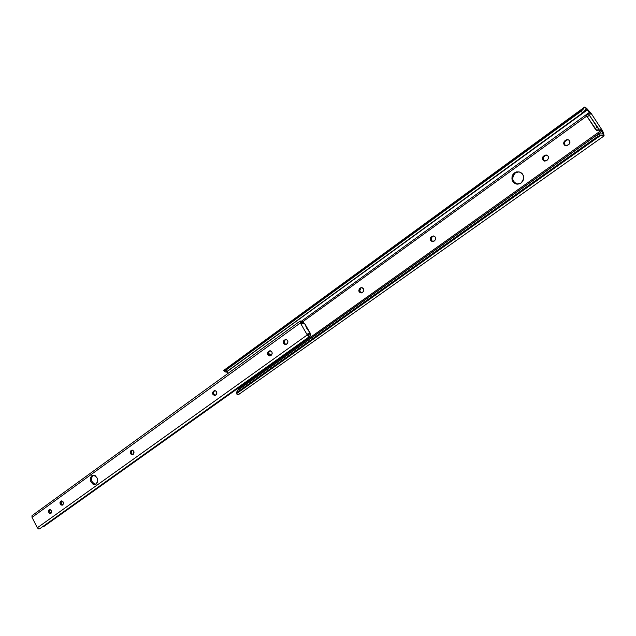 <?xml version="1.0" encoding="UTF-8"?>
<svg xmlns="http://www.w3.org/2000/svg" width="636" height="636" viewBox="0 0 636 636"><rect width="100%" height="100%" fill="white"/><g stroke="black" fill="none" stroke-linecap="round" stroke-linejoin="round"><path stroke-width="0.95" d="M517.799 184.17L517.553 184.138C512.02 181.61 511.28 177.865 515.343 172.897L518.968 171.799C524.374 174.439 525.05 178.183 520.979 183.049L518.825 184.027L515.406 183.748L513.506 182.445L512.25 180.457L511.964 176.872L512.878 174.614L514.532 172.849L516.686 171.863L520.113 172.125L522.029 173.429L523.285 175.425L523.706 177.802L523.213 180.203L521.894 182.254L520.979 183.049L516.75 184.114C511.201 181.586 510.47 177.826 514.532 172.849L515.343 172.897L513.133 175.735L512.743 179.328L514.317 182.468L517.314 184.098M591.234 113.502L602.228 130.316L603.54 132.9L604.073 135.905L600.718 135.389L597.578 136.525L597.013 135.039L600.456 133.894L597.013 135.039L237.721 390.385L597.013 135.039L597.578 136.525L237.753 391.903L597.578 136.525L600.718 135.389L236.767 393.485L600.718 135.389L603.62 135.873L602.085 131.278L238.182 389.924L237.936 388.906L601.537 130.197L601.02 129.402L598.937 130.889L601.02 129.402L598.738 128.973L597.371 127.526L588.841 114.345L588.753 113.693L591.043 114.138L590.526 113.351L589.795 113.876L590.526 113.351L587.131 109.686L226.352 371.917L228.34 373.149L226.503 372.004L587.362 109.917L584.762 107.015L586.583 108.247L591.234 113.502L602.69 131.064L604.136 135.834L603.62 135.873L602.085 131.278L238.158 390.075L237.936 388.906L601.537 130.197L602.085 131.278L601.02 129.402L598.881 129.029L596.791 130.523L598.937 130.889L596.791 130.523L598.881 129.029L589.373 115.291L587.29 116.793L595.05 128.679L597.14 127.176L595.05 128.679L596.791 130.523L587.29 116.793L589.373 115.291L588.745 113.693L591.043 114.138L584.762 107.015L586.583 108.247L591.234 113.502M432.965 236.298L431.566 237.546L431.152 238.977L431.844 240.805L433.251 241.553C430.93 240.495 430.588 238.921 432.226 236.838L431.311 236.902L433.386 235.932L435.366 237.093L435.716 239.041L434.69 240.686L432.146 241.593L430.421 240.034L430.652 237.61L432.965 236.298M565.658 140.858L564.633 142.162L564.442 143.784L565.158 145.191L566.286 145.851C564.053 144.571 563.846 142.909 565.658 140.858L564.911 140.763L566.255 139.864L567.837 139.634L569.22 140.349L569.943 141.764L569.49 143.895L566.859 145.779L564.824 145.437L563.695 143.688L564.148 141.566L564.911 140.763L566.517 140.238L565.658 140.858M568.043 139.705L566.517 140.238L568.131 139.705C570.341 141.009 570.532 142.671 568.719 144.698L565.539 145.755C563.305 144.483 563.098 142.814 564.911 140.763L568.147 139.705M545.227 155.558L543.637 156.949L543.16 158.507L543.581 160.026L545.108 161.123C542.834 159.89 542.595 158.237 544.384 156.162L543.613 156.09L545.95 154.961L548.153 156.122L548.518 158.197L547.35 160.002L544.488 161.091L542.572 159.493L542.858 156.877L545.227 155.558L544.456 155.486L546.658 155.041L545.227 155.558M360.723 288.267L359.793 290.771L360.397 292.051L361.812 292.806L360.127 292.759L358.799 290.914L359.73 288.41L362.083 287.591L363.824 289.587L363.498 291.439L361.82 292.806C359.571 291.805 359.205 290.286 360.723 288.267L359.73 288.41L360.723 288.267M361.812 287.544L360.421 287.917L361.812 287.544M269.441 353.926L268.766 354.411L269.441 353.926M224.206 370.875L583.443 108.931L584.762 107.015L583.443 108.931L224.206 370.875L225.732 370.279L581.105 111.268L583.443 108.931L581.105 111.268L225.732 370.279L227.187 371.44L582.584 112.914L581.105 111.268L582.584 112.914L227.187 371.44L225.549 372.004L227.187 371.44L225.732 370.279L224.206 370.875M223.793 370.55L224.182 370.112L223.793 370.55M585.001 110.457L582.584 112.914L585.001 110.457M225.335 371.734L223.952 370.78M585.565 109.551L585.072 110.338L585.565 109.551M301.345 321.26L589.628 112.214L301.345 321.26M586.845 116.014L302.879 321.673L586.845 116.014M241.163 386.028L237.936 388.906L237.697 388.493L241.163 386.028M268.615 354.037L270.125 354.149L271.151 355.293L268.615 354.037M601.91 133.981L602.61 133.25L602.515 133.958L600.456 133.894L602.515 133.958L602.666 133.449L601.91 133.981M236.767 393.485L237.753 391.903L237.721 390.385L236.735 392.054L237.3 390.75L237.721 390.385L237.753 391.903L236.767 393.485L236.735 392.054L236.886 392.69M237.88 394.765L238.627 394.519L237.061 394.431L237.88 394.765M236.831 394.01L237.061 394.431L236.831 394.01M239.231 393.453L238.778 394.4M224.182 370.112L225.224 370.009M586.774 115.188L587.29 116.793L586.774 115.188M362.202 292.592L361.224 292.965C358.672 292.226 358.179 290.708 359.73 288.41L361.423 287.544C363.959 288.299 364.452 289.817 362.886 292.099L362.202 292.592M546.499 160.606L544.384 161.067C542.063 159.859 541.808 158.197 543.613 156.09L546.618 155.033C548.908 156.265 549.146 157.919 547.35 160.002L546.499 160.606M433.943 241.219L432.631 241.648C430.079 240.758 429.634 239.176 431.311 236.902L433.402 235.932C435.938 236.838 436.368 238.421 434.69 240.686L433.943 241.219M95.949 484.258C91.393 482.66 90.36 479.695 92.856 475.346L91.83 475.664L92.689 475.243C97.547 476.404 98.723 479.353 96.219 484.091L94.176 484.576L92.737 484.012L90.646 481.174L90.527 477.58L92.459 475.323L95.313 475.728L97.411 478.566L97.531 482.175L95.4 484.497C90.527 483.376 89.342 480.434 91.83 475.664L92.856 475.346L91.377 478.105L92.045 481.706L93.77 483.678L95.925 484.266M49.099 509.73L49.417 509.571C51.452 510.056 51.961 511.312 50.936 513.332L49.497 513.276L48.622 512.06L48.567 510.533L49.362 509.595L50.538 509.786L51.413 511.01L51.476 512.537L50.626 513.49C48.59 513.014 48.082 511.757 49.099 509.73L49.727 509.523L49.099 509.73M310.622 334.862L310.535 334.194L309.549 333.868L308.532 335.029L307.665 333.916L310.122 333.423L309.486 333.876L310.122 332.994L304.676 323.525L301.758 323.645L301.194 322.547L301.758 323.645L304.572 323.382L306.798 328.375L310.185 333.145L307.665 333.916L308.46 335.045L309.009 334.059L310.177 333.948L310.662 334.584M32.555 515.311L31.943 515.812L32.038 517.37L37.317 527.785L307.26 334.957L309.096 336.587L310.328 335.426L309.581 336.5L307.26 334.957L37.317 527.785L38.597 528.937L39.806 528.675M310.241 336.849L44.226 526.226L42.262 526.934L44.226 526.226L310.241 336.849M310.328 335.426L310.177 333.948L310.328 335.426M49.966 509.539L49.672 511.702L51.126 513.173C49.576 512.354 49.187 511.145 49.966 509.539M132.328 450.137L131.429 450.98L131.223 452.538L131.986 453.985L132.972 454.462C131.103 453.524 130.746 452.188 131.891 450.455L130.873 450.757L132.336 450.145L133.791 451.266L133.655 453.921L131.604 454.684L130.213 452.84L130.42 451.282L131.827 450.177C134.037 450.693 134.562 452.021 133.401 454.152L132.455 454.732C130.245 454.215 129.72 452.896 130.873 450.757L132.328 450.137M285.922 339.441L284.491 340.665L284.165 341.961L284.777 343.671L286.232 344.45C284.038 343.504 283.64 342.033 285.047 340.045L285.906 339.433L287.369 340.212L287.989 341.93L287.4 343.575L285.318 344.64L283.41 343.066L283.577 340.848L285.532 339.457C288.013 340.109 288.537 341.572 287.09 343.853L285.715 344.617C283.227 343.981 282.702 342.518 284.133 340.228L285.922 339.441M270.181 350.778L268.813 351.962L268.487 353.242L269.1 354.936L270.538 355.715C268.376 354.777 267.979 353.322 269.362 351.35L270.562 350.849L271.866 351.931L272.224 353.258L271.651 354.88L269.608 355.921L267.724 354.355L267.883 352.161L269.775 350.802C272.232 351.438 272.757 352.885 271.349 355.15L270.022 355.898C267.557 355.278 267.025 353.831 268.432 351.549L270.181 350.778M214.968 390.568L213.807 391.609L213.513 392.833L214.094 394.471L215.469 395.258C213.418 394.32 213.036 392.913 214.316 391.029L214.976 390.568L216.327 391.347L216.916 392.992L216.622 394.217L214.849 395.489L212.893 394.36L212.678 392.229L214.515 390.599C216.892 391.172 217.417 392.571 216.105 394.797L214.96 395.473C212.583 394.9 212.05 393.501 213.354 391.275L214.968 390.568M61.907 500.906L61.04 503.06L62.646 504.928C60.937 503.982 60.595 502.71 61.628 501.104L60.587 501.446L62.519 501.16L63.536 503.561L62.447 505.071L60.984 505.024L59.967 502.623L61.39 500.945C63.449 501.43 63.958 502.694 62.916 504.738L62.121 505.238C60.062 504.753 59.546 503.489 60.587 501.446L61.907 500.906M301.321 322.46L303.738 322.746L302.744 323.072L301.321 322.46M301.766 321.466L302.505 321.347L301.098 321.093L303.738 322.746L302.513 321.434M300.359 322.953L300.176 321.013L301.098 321.093L300.152 321.029L300.359 322.953L32.038 517.37L300.359 322.953L307.26 334.957L300.359 322.953M39.09 528.985L37.317 527.785L32.038 517.37L31.943 515.812M308.007 334.512L308.508 334.409L308.007 334.512M61.716 500.89L61.056 501.104L61.716 500.89M132.232 450.129L131.398 450.383L132.232 450.129M223.999 370.216L584.643 107.071M604.073 135.905L238.627 394.519M588.745 113.693L586.67 115.196M544.384 161.067L545.06 161.123M565.539 145.755L566.279 145.851M517.553 184.138L516.75 184.114M309.573 336.508L39.726 528.747M309.009 334.059L308.11 334.695M302.808 323.454L303.555 322.905M300.176 321.013L32.253 515.47M303.793 322.468L302.529 321.363M310.781 335.784L310.654 334.464M310.153 333.407L309.501 333.876"/></g></svg>
